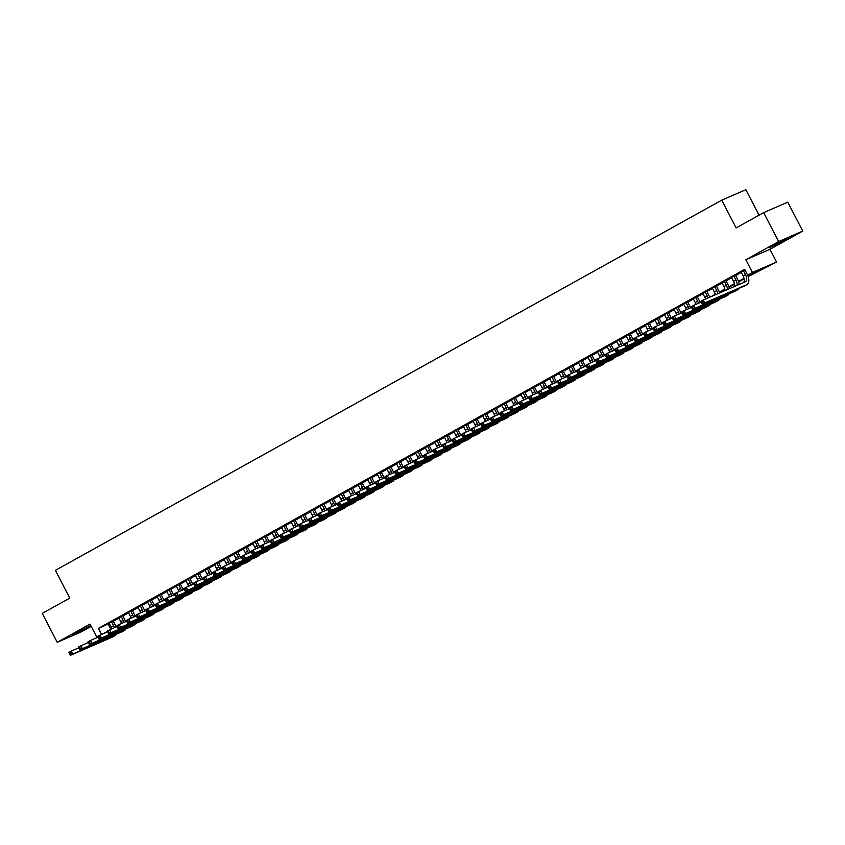 <?xml version="1.0" encoding="UTF-8"?>
<svg xmlns="http://www.w3.org/2000/svg" width="845" height="845" viewBox="0 0 845 845"><rect width="100%" height="100%" fill="white"/><g stroke="black" fill="none" stroke-linecap="round" stroke-linejoin="round"><path stroke-width="1.27" d="M90.742 625.48L72.712 634.848L90.764 625.522M783.336 241.015L787.276 238.543L782.385 240.635L769.214 247.902L783.336 241.015M759.053 215.179L745.85 189.692L721.736 200.159L55.39 570.354L69.776 598.112L42.25 613.396L57.238 642.316L81.342 631.859L91.207 626.377M721.736 200.159L736.132 227.918L763.658 212.623L787.762 202.166L802.75 231.076L778.646 241.543L745.85 259.753L752.451 272.481L776.555 262.013L748.216 276.579M745.85 259.753L769.964 249.296L802.75 231.076M769.964 249.296L776.555 262.013M763.658 212.623L778.646 241.543M113.145 620.969L109.206 623.156M122.715 615.646L118.775 617.843M132.295 610.333L128.345 612.519M141.865 605.009L137.925 607.206M151.435 599.696L147.495 601.883M161.015 594.373L157.075 596.559M170.584 589.06L166.645 591.246M180.165 583.737L176.214 585.923M189.734 578.413L185.794 580.61M199.314 573.1L195.364 575.287M208.884 567.777L204.944 569.974M218.454 562.464L214.514 564.65M228.034 557.14L224.094 559.337M237.603 551.827L233.664 554.014M247.184 546.504L243.233 548.69M256.753 541.191L252.813 543.377M266.333 535.867L262.383 538.054M275.903 530.544L271.963 532.741M285.473 525.231L281.533 527.417M295.053 519.907L291.103 522.104M304.622 514.594L300.683 516.781M314.203 509.271L310.252 511.457M323.772 503.958L319.832 506.144M333.342 498.634L329.402 500.821M342.922 493.311L338.982 495.508M352.492 487.998L348.552 490.184M362.072 482.675L358.122 484.872M371.642 477.362L367.702 479.548M381.222 472.038L377.271 474.235M390.791 466.725L386.852 468.912M400.361 461.402L396.421 463.588M409.941 456.089L406.001 458.275M419.511 450.765L415.571 452.952M429.091 445.442L425.141 447.639M438.661 440.129L434.721 442.315M448.23 434.805L444.29 437.002M457.81 429.492L453.871 431.679M467.38 424.169L463.44 426.355M476.96 418.856L473.01 421.042M486.53 413.532L482.59 415.719M496.11 408.209L492.16 410.406M505.68 402.896L501.74 405.082M515.249 397.572L511.309 399.769M524.829 392.26L520.89 394.446M534.399 386.936L530.459 389.133M543.979 381.623L540.029 383.81M553.549 376.3L549.609 378.486M563.119 370.987L559.179 373.173M572.699 365.663L568.759 367.85M582.268 360.34L578.329 362.537M591.849 355.027L587.898 357.213M601.418 349.703L597.478 351.9M610.998 344.39L607.048 346.577M620.568 339.067L616.628 341.253M630.138 333.754L626.198 335.94M639.718 328.43L635.778 330.617M649.287 323.107L645.348 325.304M658.868 317.794L654.917 319.98M668.437 312.47L664.497 314.667M678.007 307.157L674.067 309.344M687.587 301.834L683.647 304.031M697.157 296.521L693.217 298.707M706.737 291.198L702.786 293.384M716.306 285.885L712.367 288.071M725.887 280.561L721.936 282.748M735.456 275.238L731.516 277.435M748.057 276.104L757.437 270.896L747.656 275.143L744.656 269.354L98.411 628.384L109.364 623.483M113.314 621.297L118.944 618.16M122.884 615.973L128.514 612.847M132.464 610.65L138.094 607.523M142.034 605.337L147.664 602.21M151.604 600.013L157.244 596.887M161.184 594.7L166.814 591.574M170.753 589.377L176.383 586.25M180.334 584.064L185.963 580.927M189.903 578.74L195.533 575.614M199.473 573.417L205.113 570.29M209.053 568.104L214.683 564.978M218.623 562.781L224.252 559.654M228.203 557.468L233.833 554.341M237.772 552.144L243.402 549.018M247.353 546.831L252.982 543.694M256.922 541.508L262.552 538.381M266.492 536.195L272.132 533.058M276.072 530.871L281.702 527.745M285.642 525.548L291.271 522.421M295.222 520.235L300.852 517.108M304.791 514.911L310.421 511.785M314.361 509.598L320.001 506.472M323.941 504.275L329.571 501.148M333.511 498.962L339.141 495.825M343.091 493.638L348.721 490.512M352.661 488.315L358.291 485.188M362.241 483.002L367.871 479.875M371.811 477.678L377.44 474.552M381.38 472.366L387.021 469.239M390.96 467.042L396.59 463.916M400.53 461.729L406.16 458.592M410.11 456.406L415.74 453.279M419.68 451.093L425.31 447.956M429.249 445.769L434.89 442.643M438.83 440.446L444.459 437.319M448.399 435.133L454.029 432.006M457.979 429.809L463.609 426.683M467.549 424.496L473.179 421.37M477.129 419.173L482.759 416.046M486.699 413.86L492.329 410.723M496.268 408.536L501.909 405.41M505.849 403.213L511.478 400.086M515.418 397.9L521.048 394.773M524.998 392.576L530.628 389.45M534.568 387.263L540.198 384.137M544.138 381.94L549.778 378.813M553.718 376.627L559.348 373.49M563.288 371.304L568.917 368.177M572.868 365.991L578.498 362.854M582.437 360.667L588.067 357.541M592.018 355.344L597.647 352.217M601.587 350.031L607.217 346.904M611.157 344.707L616.797 341.581M620.737 339.394L626.367 336.268M630.307 334.071L635.936 330.944M639.887 328.758L645.517 325.621M649.456 323.434L655.086 320.308M659.037 318.111L664.666 314.984M668.606 312.798L674.236 309.671M678.176 307.474L683.806 304.348M687.756 302.161L693.386 299.035M697.326 296.838L702.955 293.711M706.906 291.525L712.536 288.388M716.476 286.201L722.105 283.075M726.045 280.889L731.685 277.751M735.625 275.565L741.255 272.439M744.889 269.798L741.086 272.111M98.337 636.074L96.626 636.824L90.024 624.096L57.238 642.316M96.626 636.824L107.4 631.564M98.411 628.384L101.411 634.162M701.149 302.204L701.741 303.355L702.702 302.827L702.1 301.676L701.149 302.204L700.822 301.369L703.22 300.038L704.719 302.933L746.705 284.712A9.781 5.313 60.9 0 0 746.959 284.585A9.781 5.313 60.9 0 0 747.677 275.132L752.451 272.481M744.107 278.85L738.636 281.892M734.537 284.173L729.066 287.216M724.957 289.497L719.486 292.528M711.268 296.542L715.271 294.313M719.327 292.064L724.852 289.001M728.908 286.751L734.421 283.677M738.477 281.427L744.001 278.364M108.192 624.138L110.853 629.271M741.012 271.963L743.072 275.945A6.517 3.538 -119.1 0 1 743.621 282.505M743.399 270.632L745.47 274.625A6.517 3.538 -119.1 0 1 745.374 281.734A6.517 3.538 -119.1 0 1 745.205 281.818L703.22 300.038L702.1 301.676M702.702 302.827L704.719 302.933L702.322 304.253L744.318 286.032A9.781 5.313 60.9 0 0 744.572 285.916A9.781 5.313 60.9 0 0 744.804 285.768M702.322 304.253L701.741 303.355M731.432 277.276L733.502 281.269A6.517 3.538 -119.1 0 1 734.601 286.413M733.83 275.945L735.9 279.938A6.517 3.538 -119.1 0 1 736.935 285.409M739.206 284.427A9.781 5.313 60.9 0 0 737.527 279.23L735.372 275.09M691.569 307.517L692.171 308.678L693.122 308.15L692.53 306.988L691.569 307.517L691.252 306.682L693.639 305.351L695.139 308.245L737.136 290.025A9.781 5.313 60.9 0 0 737.389 289.898A9.781 5.313 60.9 0 0 738.71 288.472M701.107 302.119L693.639 305.351L692.53 306.988M693.122 308.15L695.139 308.245L692.752 309.576L734.738 291.356A9.781 5.313 60.9 0 0 734.992 291.229A9.781 5.313 60.9 0 0 735.235 291.081M692.752 309.576L692.171 308.678M721.862 282.6L723.933 286.592A6.517 3.538 -119.1 0 1 725.084 290.543M724.249 281.269L726.32 285.261A6.517 3.538 -119.1 0 1 727.492 289.508M729.446 288.652A9.781 5.313 60.9 0 0 727.946 284.554L725.802 280.403M681.999 312.84L682.591 314.002L683.552 313.463L682.95 312.312L681.999 312.84L681.672 312.006L684.07 310.675L685.57 313.569L727.556 295.349A9.781 5.313 60.9 0 0 727.809 295.222A9.781 5.313 60.9 0 0 729.129 293.785M691.537 307.432L684.07 310.675L682.95 312.312M683.552 313.463L685.57 313.569L683.172 314.9L725.168 296.679A9.781 5.313 60.9 0 0 725.422 296.553A9.781 5.313 60.9 0 0 725.665 296.405M683.172 314.9L682.591 314.002M712.282 287.913L714.352 291.905A6.517 3.538 -119.1 0 1 715.377 294.757M714.68 286.582L716.75 290.574A6.517 3.538 -119.1 0 1 717.817 293.701M719.613 292.93A9.781 5.313 60.9 0 0 718.377 289.867L716.233 285.726M672.419 318.164L673.021 319.315L673.983 318.787L673.38 317.625L672.419 318.164L672.102 317.319L674.49 315.998L675.989 318.882L717.986 300.662A9.781 5.313 60.9 0 0 718.239 300.535A9.781 5.313 60.9 0 0 719.56 299.109M681.968 312.756L674.49 315.998L673.38 317.625M673.983 318.787L675.989 318.882L673.602 320.213L715.588 301.992A9.781 5.313 60.9 0 0 715.842 301.866A9.781 5.313 60.9 0 0 716.085 301.718M673.602 320.213L673.021 319.315M702.713 293.236L704.783 297.229A6.517 3.538 -119.1 0 1 705.533 299.035M705.11 291.905L707.17 295.898A6.517 3.538 -119.1 0 1 708.004 297.958M709.705 297.229A9.781 5.313 60.9 0 0 708.807 295.19L706.652 291.039M662.85 323.477L663.452 324.638L664.402 324.1L663.8 322.948L662.85 323.477L662.522 322.642L664.92 321.311L666.42 324.205L708.416 305.985A9.781 5.313 60.9 0 0 708.67 305.858A9.781 5.313 60.9 0 0 709.98 304.432M672.388 318.069L664.92 321.311L663.8 322.948M664.402 324.1L666.42 324.205L664.022 325.536L706.019 307.316A9.781 5.313 60.9 0 0 706.272 307.189A9.781 5.313 60.9 0 0 706.515 307.041M664.022 325.536L663.452 324.638M693.143 298.549L695.203 302.542A6.517 3.538 -119.1 0 1 695.953 304.348M695.53 297.229L697.6 301.211A6.517 3.538 -119.1 0 1 698.424 303.281M700.125 302.542A9.781 5.313 60.9 0 0 699.227 300.503L697.083 296.363M653.269 328.8L653.872 329.951L654.833 329.423L654.231 328.261L653.269 328.8L652.953 327.966L655.35 326.635L656.85 329.518L698.836 311.298A9.781 5.313 60.9 0 0 699.09 311.182A9.781 5.313 60.9 0 0 700.41 309.745M662.818 323.392L655.35 326.635L654.231 328.261M654.833 329.423L656.85 329.518L654.452 330.849L696.449 312.629A9.781 5.313 60.9 0 0 696.702 312.502A9.781 5.313 60.9 0 0 696.935 312.354M654.452 330.849L653.872 329.951M683.563 303.873L685.633 307.865A6.517 3.538 -119.1 0 1 686.383 309.671M685.96 302.542L688.031 306.534A6.517 3.538 -119.1 0 1 688.855 308.594M690.555 307.865A9.781 5.313 60.9 0 0 689.657 305.827L687.503 301.686M643.7 334.113L644.302 335.275L645.253 334.736L644.661 333.585L643.7 334.113L643.383 333.279L645.77 331.948L647.27 334.842L689.266 316.621A9.781 5.313 60.9 0 0 689.52 316.495A9.781 5.313 60.9 0 0 690.84 315.069M653.238 328.705L645.77 331.948L644.661 333.585M645.253 334.736L647.27 334.842L644.883 336.173L686.869 317.952A9.781 5.313 60.9 0 0 687.122 317.826A9.781 5.313 60.9 0 0 687.365 317.678M644.883 336.173L644.302 335.275M673.993 309.196L676.053 313.178A6.517 3.538 -119.1 0 1 676.813 314.984M676.38 307.865L678.451 311.847A6.517 3.538 -119.1 0 1 679.285 313.917M680.975 313.178A9.781 5.313 60.9 0 0 680.077 311.15L677.933 306.999M634.13 339.436L634.722 340.588L635.683 340.06L635.081 338.898L634.13 339.436L633.803 338.602L636.201 337.271L637.7 340.165L679.686 321.945A9.781 5.313 60.9 0 0 679.94 321.818A9.781 5.313 60.9 0 0 681.26 320.382M643.668 334.029L636.201 337.271L635.081 338.898M635.683 340.06L637.7 340.165L635.303 341.486L677.299 323.265A9.781 5.313 60.9 0 0 677.553 323.149A9.781 5.313 60.9 0 0 677.785 322.991M635.303 341.486L634.722 340.588M664.413 314.509L666.483 318.502A6.517 3.538 -119.1 0 1 667.233 320.308M666.811 313.178L668.881 317.171A6.517 3.538 -119.1 0 1 669.705 319.23M671.405 318.502A9.781 5.313 60.9 0 0 670.507 316.463L668.363 312.323M624.55 344.749L625.152 345.911L626.113 345.383L625.511 344.221L624.55 344.749L624.233 343.915L626.62 342.584L628.12 345.478L670.117 327.258A9.781 5.313 60.9 0 0 670.37 327.131A9.781 5.313 60.9 0 0 671.69 325.705M634.088 339.352L626.62 342.584L625.511 344.221M626.113 345.383L628.12 345.478L625.733 346.809L667.719 328.589A9.781 5.313 60.9 0 0 667.972 328.462A9.781 5.313 60.9 0 0 668.215 328.314M625.733 346.809L625.152 345.911M654.843 319.832L656.914 323.815A6.517 3.538 -119.1 0 1 657.663 325.631M657.23 318.502L659.301 322.494A6.517 3.538 -119.1 0 1 660.135 324.554M661.825 323.815A9.781 5.313 60.9 0 0 660.927 321.787L658.783 317.635M614.98 350.073L615.582 351.224L616.533 350.696L615.931 349.545L614.98 350.073L614.653 349.238L617.051 347.908L618.551 350.802L660.547 332.581A9.781 5.313 60.9 0 0 660.801 332.455A9.781 5.313 60.9 0 0 662.11 331.018M624.518 344.665L617.051 347.908L615.931 349.545M616.533 350.696L618.551 350.802L616.153 352.133L658.149 333.912A9.781 5.313 60.9 0 0 658.403 333.786A9.781 5.313 60.9 0 0 658.646 333.638M616.153 352.133L615.582 351.224M645.263 325.145L647.333 329.138A6.517 3.538 -119.1 0 1 648.083 330.944M647.661 323.815L649.731 327.807A6.517 3.538 -119.1 0 1 650.555 329.877M652.255 329.138A9.781 5.313 60.9 0 0 651.358 327.099L649.213 322.959M605.4 355.396L606.002 356.548L606.963 356.02L606.361 354.858L605.4 355.396L605.083 354.551L607.481 353.221L608.97 356.115L650.967 337.894A9.781 5.313 60.9 0 0 651.22 337.768A9.781 5.313 60.9 0 0 652.541 336.342M614.949 349.988L607.481 353.221L606.361 354.858M606.963 356.02L608.97 356.115L606.583 357.446L648.58 339.225A9.781 5.313 60.9 0 0 648.833 339.099A9.781 5.313 60.9 0 0 649.066 338.951M606.583 357.446L606.002 356.548M635.693 330.469L637.764 334.462A6.517 3.538 -119.1 0 1 638.514 336.268M638.091 329.138L640.151 333.131A6.517 3.538 -119.1 0 1 640.985 335.19M642.686 334.451A9.781 5.313 60.9 0 0 641.788 332.423L639.633 328.272M595.831 360.709L596.433 361.871L597.383 361.333L596.792 360.181L595.831 360.709L595.514 359.875L597.901 358.544L599.401 361.438L641.397 343.218A9.781 5.313 60.9 0 0 641.651 343.091A9.781 5.313 60.9 0 0 642.961 341.665M605.369 355.301L597.901 358.544L596.792 360.181M597.383 361.333L599.401 361.438L597.003 362.769L639 344.549A9.781 5.313 60.9 0 0 639.253 344.422A9.781 5.313 60.9 0 0 639.496 344.274M597.003 362.769L596.433 361.871M626.124 335.782L628.184 339.774A6.517 3.538 -119.1 0 1 628.944 341.581M628.511 334.451L630.581 338.444A6.517 3.538 -119.1 0 1 631.416 340.514M633.106 339.774A9.781 5.313 60.9 0 0 632.208 337.736L630.064 333.595M586.25 366.033L586.852 367.184L587.814 366.656L587.212 365.494L586.25 366.033L585.934 365.188L588.331 363.868L589.831 366.751L631.817 348.531A9.781 5.313 60.9 0 0 632.071 348.415A9.781 5.313 60.9 0 0 633.391 346.978M595.799 360.625L588.331 363.868L587.212 365.494M587.814 366.656L589.831 366.751L587.433 368.082L629.43 349.862A9.781 5.313 60.9 0 0 629.683 349.735A9.781 5.313 60.9 0 0 629.916 349.587M587.433 368.082L586.852 367.184M616.544 341.105L618.614 345.098A6.517 3.538 -119.1 0 1 619.364 346.904M618.941 339.774L621.012 343.767A6.517 3.538 -119.1 0 1 621.836 345.827M623.536 345.098A9.781 5.313 60.9 0 0 622.638 343.059L620.484 338.919M576.681 371.346L577.283 372.508L578.234 371.969L577.642 370.818L576.681 371.346L576.364 370.511L578.751 369.18L580.251 372.075L622.247 353.854A9.781 5.313 60.9 0 0 622.501 353.728A9.781 5.313 60.9 0 0 623.821 352.302M586.219 365.938L578.751 369.18L577.642 370.818M578.234 371.969L580.251 372.075L577.864 373.405L619.85 355.185A9.781 5.313 60.9 0 0 620.103 355.058A9.781 5.313 60.9 0 0 620.346 354.911M577.864 373.405L577.283 372.508M606.974 346.418L609.044 350.411A6.517 3.538 -119.1 0 1 609.794 352.217M609.361 345.098L611.431 349.08A6.517 3.538 -119.1 0 1 612.266 351.15M613.956 350.411A9.781 5.313 60.9 0 0 613.058 348.372L610.914 344.232M567.111 376.669L567.703 377.821L568.664 377.292L568.062 376.131L567.111 376.669L566.784 375.835L569.181 374.504L570.681 377.388L612.667 359.167A9.781 5.313 60.9 0 0 612.921 359.051A9.781 5.313 60.9 0 0 614.241 357.615M576.649 371.261L569.181 374.504L568.062 376.131M568.664 377.292L570.681 377.388L568.284 378.718L610.28 360.498A9.781 5.313 60.9 0 0 610.534 360.382A9.781 5.313 60.9 0 0 610.777 360.224M568.284 378.718L567.703 377.821M597.394 351.742L599.464 355.734A6.517 3.538 -119.1 0 1 600.214 357.541M599.792 350.411L601.862 354.404A6.517 3.538 -119.1 0 1 602.686 356.463M604.386 355.734A9.781 5.313 60.9 0 0 603.488 353.696L601.344 349.555M557.531 381.982L558.133 383.144L559.094 382.605L558.492 381.454L557.531 381.982L557.214 381.148L559.601 379.817L561.101 382.711L603.098 364.491A9.781 5.313 60.9 0 0 603.351 364.364A9.781 5.313 60.9 0 0 604.671 362.938M567.069 376.585L559.601 379.817L558.492 381.454M559.094 382.605L561.101 382.711L558.714 384.042L600.7 365.822A9.781 5.313 60.9 0 0 600.953 365.695A9.781 5.313 60.9 0 0 601.196 365.547M558.714 384.042L558.133 383.144M587.824 357.065L589.894 361.047A6.517 3.538 -119.1 0 1 590.644 362.864M590.222 355.734L592.282 359.727A6.517 3.538 -119.1 0 1 593.116 361.787M594.806 361.047A9.781 5.313 60.9 0 0 593.919 359.019L591.764 354.868M547.961 387.306L548.563 388.457L549.514 387.929L548.912 386.778L547.961 387.306L547.634 386.471L550.032 385.14L551.531 388.035L593.528 369.814A9.781 5.313 60.9 0 0 593.781 369.687A9.781 5.313 60.9 0 0 595.091 368.251M557.499 381.898L550.032 385.14L548.912 386.778M549.514 387.929L551.531 388.035L549.134 389.355L591.13 371.135A9.781 5.313 60.9 0 0 591.384 371.018A9.781 5.313 60.9 0 0 591.627 370.87M549.134 389.355L548.563 388.457M578.244 362.378L580.314 366.371A6.517 3.538 -119.1 0 1 581.064 368.177M580.642 361.047L582.712 365.04A6.517 3.538 -119.1 0 1 583.536 367.11M585.236 366.371A9.781 5.313 60.9 0 0 584.339 364.332L582.194 360.192M538.381 392.619L538.983 393.781L539.944 393.252L539.342 392.091L538.381 392.619L538.064 391.784L540.462 390.453L541.962 393.347L583.948 375.127A9.781 5.313 60.9 0 0 584.201 375A9.781 5.313 60.9 0 0 585.522 373.575M547.93 387.221L540.462 390.453L539.342 392.091M539.944 393.252L541.962 393.347L539.564 394.678L581.561 376.458A9.781 5.313 60.9 0 0 581.814 376.331A9.781 5.313 60.9 0 0 582.047 376.183M539.564 394.678L538.983 393.781M568.674 367.702L570.745 371.694A6.517 3.538 -119.1 0 1 571.495 373.501M571.072 366.371L573.142 370.363A6.517 3.538 -119.1 0 1 573.966 372.423M575.667 371.684A9.781 5.313 60.9 0 0 574.769 369.656L572.614 365.505M528.812 397.942L529.414 399.104L530.364 398.565L529.773 397.414L528.812 397.942L528.495 397.108L530.882 395.777L532.382 398.671L574.378 380.451A9.781 5.313 60.9 0 0 574.632 380.324A9.781 5.313 60.9 0 0 575.941 378.887M538.349 392.534L530.882 395.777L529.773 397.414M530.364 398.565L532.382 398.671L529.995 400.002L571.98 381.782A9.781 5.313 60.9 0 0 572.234 381.655A9.781 5.313 60.9 0 0 572.477 381.507M529.995 400.002L529.414 399.104M559.105 373.015L561.164 377.007A6.517 3.538 -119.1 0 1 561.925 378.813M561.492 371.684L563.562 375.676A6.517 3.538 -119.1 0 1 564.397 377.747M566.087 377.007A9.781 5.313 60.9 0 0 565.189 374.969L563.045 370.828M519.242 403.266L519.833 404.417L520.795 403.889L520.193 402.727L519.242 403.266L518.914 402.421L521.312 401.1L522.812 403.984L564.798 385.764A9.781 5.313 60.9 0 0 565.052 385.637A9.781 5.313 60.9 0 0 566.372 384.211M528.78 397.858L521.312 401.1L520.193 402.727M520.795 403.889L522.812 403.984L520.414 405.315L562.411 387.094A9.781 5.313 60.9 0 0 562.664 386.968A9.781 5.313 60.9 0 0 562.897 386.82M520.414 405.315L519.833 404.417M549.525 378.338L551.595 382.331A6.517 3.538 -119.1 0 1 552.345 384.137M551.922 377.007L553.993 381A6.517 3.538 -119.1 0 1 554.816 383.06M556.517 382.331A9.781 5.313 60.9 0 0 555.619 380.292L553.475 376.141M509.662 408.579L510.264 409.74L511.225 409.202L510.623 408.05L509.662 408.579L509.345 407.744L511.732 406.413L513.232 409.307L555.228 391.087A9.781 5.313 60.9 0 0 555.482 390.96A9.781 5.313 60.9 0 0 556.802 389.534M519.2 403.171L511.732 406.413L510.623 408.05M511.225 409.202L513.232 409.307L510.845 410.638L552.831 392.418A9.781 5.313 60.9 0 0 553.084 392.291A9.781 5.313 60.9 0 0 553.327 392.143M510.845 410.638L510.264 409.74M539.955 383.651L542.025 387.644A6.517 3.538 -119.1 0 1 542.775 389.45M542.342 382.331L544.412 386.313A6.517 3.538 -119.1 0 1 545.247 388.383M546.937 387.644A9.781 5.313 60.9 0 0 546.039 385.605L543.895 381.465M500.092 413.902L500.684 415.053L501.645 414.525L501.043 413.363L500.092 413.902L499.765 413.068L502.162 411.737L503.662 414.62L545.659 396.4A9.781 5.313 60.9 0 0 545.912 396.284A9.781 5.313 60.9 0 0 547.222 394.847M509.63 408.494L502.162 411.737L501.043 413.363M501.645 414.525L503.662 414.62L501.265 415.951L543.261 397.731A9.781 5.313 60.9 0 0 543.515 397.604A9.781 5.313 60.9 0 0 543.757 397.456M501.265 415.951L500.684 415.053M530.375 388.975L532.445 392.967A6.517 3.538 -119.1 0 1 533.195 394.773M532.772 387.644L534.843 391.636A6.517 3.538 -119.1 0 1 535.667 393.696M537.367 392.967A9.781 5.313 60.9 0 0 536.469 390.929L534.325 386.788M490.512 419.215L491.114 420.377L492.075 419.838L491.473 418.687L490.512 419.215L490.195 418.381L492.593 417.05L494.082 419.944L536.079 401.724A9.781 5.313 60.9 0 0 536.332 401.597A9.781 5.313 60.9 0 0 537.652 400.171M500.06 413.807L492.593 417.05L491.473 418.687M492.075 419.838L494.082 419.944L491.695 421.275L533.691 403.054A9.781 5.313 60.9 0 0 533.934 402.928A9.781 5.313 60.9 0 0 534.177 402.78M491.695 421.275L491.114 420.377M520.805 394.298L522.875 398.28A6.517 3.538 -119.1 0 1 523.625 400.086M523.203 392.967L525.263 396.949A6.517 3.538 -119.1 0 1 526.097 399.02M527.798 398.28A9.781 5.313 60.9 0 0 526.9 396.252L524.745 392.101M480.942 424.539L481.544 425.69L482.495 425.162L481.903 424L480.942 424.539L480.625 423.704L483.013 422.373L484.512 425.267L526.509 407.047A9.781 5.313 60.9 0 0 526.762 406.92A9.781 5.313 60.9 0 0 528.072 405.484M490.48 419.131L483.013 422.373L481.903 424M482.495 425.162L484.512 425.267L482.115 426.588L524.111 408.367A9.781 5.313 60.9 0 0 524.365 408.251A9.781 5.313 60.9 0 0 524.608 408.093M482.115 426.588L481.544 425.69M511.236 399.611L513.295 403.604A6.517 3.538 -119.1 0 1 514.056 405.41M513.623 398.28L515.693 402.273A6.517 3.538 -119.1 0 1 516.527 404.332M518.217 403.604A9.781 5.313 60.9 0 0 517.32 401.565L515.175 397.425M471.362 429.851L471.964 431.013L472.925 430.485L472.323 429.323L471.362 429.851L471.045 429.017L473.443 427.686L474.943 430.58L516.929 412.36A9.781 5.313 60.9 0 0 517.182 412.233A9.781 5.313 60.9 0 0 518.503 410.807M480.911 424.454L473.443 427.686L472.323 429.323M472.925 430.485L474.943 430.58L472.545 431.911L514.542 413.691A9.781 5.313 60.9 0 0 514.795 413.564A9.781 5.313 60.9 0 0 515.028 413.416M472.545 431.911L471.964 431.013M501.655 404.935L503.726 408.917A6.517 3.538 -119.1 0 1 504.476 410.733M504.053 403.604L506.123 407.596A6.517 3.538 -119.1 0 1 506.947 409.656M508.648 408.917A9.781 5.313 60.9 0 0 507.75 406.889L505.595 402.738M461.792 435.175L462.395 436.326L463.345 435.798L462.754 434.647L461.792 435.175L461.476 434.341L463.863 433.01L465.363 435.904L507.359 417.683A9.781 5.313 60.9 0 0 507.613 417.557A9.781 5.313 60.9 0 0 508.933 416.12M471.33 429.767L463.863 433.01L462.754 434.647M463.345 435.798L465.363 435.904L462.975 437.235L504.961 419.014A9.781 5.313 60.9 0 0 505.215 418.888A9.781 5.313 60.9 0 0 505.458 418.74M462.975 437.235L462.395 436.326M492.086 410.247L494.156 414.24A6.517 3.538 -119.1 0 1 494.906 416.046M494.473 408.917L496.543 412.909A6.517 3.538 -119.1 0 1 497.378 414.979M499.068 414.24A9.781 5.313 60.9 0 0 498.17 412.202L496.026 408.061M452.223 440.498L452.814 441.65L453.776 441.122L453.173 439.96L452.223 440.498L451.895 439.653L454.293 438.323L455.793 441.217L497.779 422.996A9.781 5.313 60.9 0 0 498.032 422.87A9.781 5.313 60.9 0 0 499.353 421.444M461.761 435.09L454.293 438.323L453.173 439.96M453.776 441.122L455.793 441.217L453.395 442.548L495.392 424.327A9.781 5.313 60.9 0 0 495.645 424.201A9.781 5.313 60.9 0 0 495.888 424.053M453.395 442.548L452.814 441.65M482.506 415.571L484.576 419.564A6.517 3.538 -119.1 0 1 485.326 421.37M484.903 414.24L486.974 418.233A6.517 3.538 -119.1 0 1 487.797 420.292M489.498 419.553A9.781 5.313 60.9 0 0 488.6 417.525L486.456 413.374M442.643 445.811L443.245 446.973L444.206 446.435L443.604 445.283L442.643 445.811L442.326 444.977L444.713 443.646L446.213 446.54L488.209 428.32A9.781 5.313 60.9 0 0 488.463 428.193A9.781 5.313 60.9 0 0 489.783 426.767M452.181 440.403L444.713 443.646L443.604 445.283M444.206 446.435L446.213 446.54L443.826 447.871L485.812 429.651A9.781 5.313 60.9 0 0 486.065 429.524A9.781 5.313 60.9 0 0 486.308 429.376M443.826 447.871L443.245 446.973M472.936 420.884L475.006 424.877A6.517 3.538 -119.1 0 1 475.756 426.683M475.323 419.553L477.393 423.546A6.517 3.538 -119.1 0 1 478.228 425.616M479.918 424.877A9.781 5.313 60.9 0 0 479.03 422.838L476.876 418.697M433.073 451.135L433.675 452.286L434.626 451.758L434.024 450.596L433.073 451.135L432.746 450.29L435.143 448.97L436.643 451.853L478.64 433.633A9.781 5.313 60.9 0 0 478.893 433.517A9.781 5.313 60.9 0 0 480.203 432.08M442.611 445.727L435.143 448.97L434.024 450.596M434.626 451.758L436.643 451.853L434.245 453.184L476.242 434.964A9.781 5.313 60.9 0 0 476.495 434.837A9.781 5.313 60.9 0 0 476.738 434.689M434.245 453.184L433.675 452.286M463.356 426.207L465.426 430.2A6.517 3.538 -119.1 0 1 466.176 432.006M465.753 424.877L467.824 428.869A6.517 3.538 -119.1 0 1 468.648 430.929M470.348 430.2A9.781 5.313 60.9 0 0 469.45 428.161L467.306 424.021M423.493 456.448L424.095 457.61L425.056 457.071L424.454 455.92L423.493 456.448L423.176 455.613L425.574 454.283L427.074 457.177L469.059 438.956A9.781 5.313 60.9 0 0 469.313 438.83A9.781 5.313 60.9 0 0 470.633 437.404M433.041 451.04L425.574 454.283L424.454 455.92M425.056 457.071L427.074 457.177L424.676 458.508L466.672 440.287A9.781 5.313 60.9 0 0 466.926 440.161A9.781 5.313 60.9 0 0 467.158 440.013M424.676 458.508L424.095 457.61M453.786 431.52L455.856 435.513A6.517 3.538 -119.1 0 1 456.606 437.319M456.184 430.2L458.243 434.182A6.517 3.538 -119.1 0 1 459.078 436.252M460.778 435.513A9.781 5.313 60.9 0 0 459.881 433.474L457.726 429.334M413.923 461.771L414.525 462.923L415.476 462.395L414.884 461.233L413.923 461.771L413.606 460.937L415.993 459.606L417.493 462.49L459.49 444.269A9.781 5.313 60.9 0 0 459.743 444.153A9.781 5.313 60.9 0 0 461.053 442.717M423.461 456.363L415.993 459.606L414.884 461.233M415.476 462.395L417.493 462.49L415.106 463.82L457.092 445.6A9.781 5.313 60.9 0 0 457.346 445.484A9.781 5.313 60.9 0 0 457.589 445.326M415.106 463.82L414.525 462.923M444.216 436.844L446.276 440.837A6.517 3.538 -119.1 0 1 447.037 442.643M446.604 435.513L448.674 439.506A6.517 3.538 -119.1 0 1 449.508 441.565M451.198 440.837A9.781 5.313 60.9 0 0 450.3 438.798L448.156 434.657M404.354 467.084L404.945 468.246L405.906 467.707L405.304 466.556L404.354 467.084L404.026 466.25L406.424 464.919L407.924 467.813L449.91 449.593A9.781 5.313 60.9 0 0 450.163 449.466A9.781 5.313 60.9 0 0 451.483 448.04M413.892 461.687L406.424 464.919L405.304 466.556M405.906 467.707L407.924 467.813L405.526 469.144L447.523 450.924A9.781 5.313 60.9 0 0 447.776 450.797A9.781 5.313 60.9 0 0 448.008 450.649M405.526 469.144L404.945 468.246M434.636 442.167L436.707 446.149A6.517 3.538 -119.1 0 1 437.457 447.966M437.034 440.837L439.104 444.829A6.517 3.538 -119.1 0 1 439.928 446.889M441.629 446.149A9.781 5.313 60.9 0 0 440.731 444.121L438.576 439.97M394.773 472.408L395.375 473.559L396.337 473.031L395.735 471.88L394.773 472.408L394.457 471.573L396.844 470.242L398.344 473.137L440.34 454.916A9.781 5.313 60.9 0 0 440.594 454.79A9.781 5.313 60.9 0 0 441.914 453.353M404.311 467L396.844 470.242L395.735 471.88M396.337 473.031L398.344 473.137L395.956 474.457L437.942 456.237A9.781 5.313 60.9 0 0 438.196 456.12A9.781 5.313 60.9 0 0 438.439 455.973M395.956 474.457L395.375 473.559M425.067 447.48L427.137 451.473A6.517 3.538 -119.1 0 1 427.887 453.279M427.454 446.149L429.524 450.142A6.517 3.538 -119.1 0 1 430.358 452.212M432.048 451.473A9.781 5.313 60.9 0 0 431.151 449.434L429.007 445.294M385.204 477.721L385.795 478.883L386.757 478.354L386.154 477.193L385.204 477.721L384.876 476.886L387.274 475.555L388.774 478.45L430.77 460.229A9.781 5.313 60.9 0 0 431.013 460.102A9.781 5.313 60.9 0 0 432.334 458.677M394.742 472.323L387.274 475.555L386.154 477.193M386.757 478.354L388.774 478.45L386.376 479.78L428.373 461.56A9.781 5.313 60.9 0 0 428.626 461.433A9.781 5.313 60.9 0 0 428.869 461.286M386.376 479.78L385.795 478.883M415.486 452.804L417.557 456.796A6.517 3.538 -119.1 0 1 418.307 458.603M417.884 451.473L419.954 455.466A6.517 3.538 -119.1 0 1 420.778 457.525M422.479 456.786A9.781 5.313 60.9 0 0 421.581 454.758L419.437 450.607M375.624 483.044L376.226 484.206L377.187 483.667L376.585 482.516L375.624 483.044L375.307 482.21L377.704 480.879L379.194 483.773L421.19 465.553A9.781 5.313 60.9 0 0 421.444 465.426A9.781 5.313 60.9 0 0 422.764 463.989M385.172 477.636L377.704 480.879L376.585 482.516M377.187 483.667L379.194 483.773L376.807 485.104L418.793 466.884A9.781 5.313 60.9 0 0 419.046 466.757A9.781 5.313 60.9 0 0 419.289 466.609M376.807 485.104L376.226 484.206M405.917 458.117L407.987 462.109A6.517 3.538 -119.1 0 1 408.737 463.916M408.315 456.786L410.374 460.778A6.517 3.538 -119.1 0 1 411.209 462.849M412.909 462.109A9.781 5.313 60.9 0 0 412.011 460.071L409.857 455.93M366.054 488.368L366.656 489.519L367.607 488.991L367.015 487.829L366.054 488.368L365.737 487.523L368.124 486.202L369.624 489.086L411.621 470.866A9.781 5.313 60.9 0 0 411.874 470.739A9.781 5.313 60.9 0 0 413.184 469.313M375.592 482.96L368.124 486.202L367.015 487.829M367.607 488.991L369.624 489.086L367.226 490.417L409.223 472.197A9.781 5.313 60.9 0 0 409.476 472.07A9.781 5.313 60.9 0 0 409.719 471.922M367.226 490.417L366.656 489.519M396.347 463.44L398.407 467.433A6.517 3.538 -119.1 0 1 399.167 469.239M398.734 462.109L400.805 466.102A6.517 3.538 -119.1 0 1 401.628 468.162M403.329 467.433A9.781 5.313 60.9 0 0 402.431 465.394L400.287 461.243M356.474 493.681L357.076 494.843L358.037 494.304L357.435 493.153L356.474 493.681L356.157 492.846L358.555 491.515L360.054 494.409L402.04 476.189A9.781 5.313 60.9 0 0 402.294 476.062A9.781 5.313 60.9 0 0 403.614 474.636M366.022 488.273L358.555 491.515L357.435 493.153M358.037 494.304L360.054 494.409L357.657 495.74L399.653 477.52A9.781 5.313 60.9 0 0 399.907 477.393A9.781 5.313 60.9 0 0 400.139 477.245M357.657 495.74L357.076 494.843M386.767 468.753L388.837 472.746A6.517 3.538 -119.1 0 1 389.587 474.552M389.165 467.433L391.235 471.415A6.517 3.538 -119.1 0 1 392.059 473.485M393.759 472.746A9.781 5.313 60.9 0 0 392.862 470.707L390.707 466.567M346.904 499.004L347.506 500.155L348.457 499.627L347.865 498.465L346.904 499.004L346.587 498.17L348.974 496.839L350.474 499.722L392.471 481.502A9.781 5.313 60.9 0 0 392.724 481.386A9.781 5.313 60.9 0 0 394.045 479.949M356.442 493.596L348.974 496.839L347.865 498.465M348.457 499.627L350.474 499.722L348.087 501.053L390.073 482.833A9.781 5.313 60.9 0 0 390.327 482.706A9.781 5.313 60.9 0 0 390.57 482.558M348.087 501.053L347.506 500.155M377.197 474.077L379.268 478.069A6.517 3.538 -119.1 0 1 380.018 479.875M379.585 472.746L381.655 476.738A6.517 3.538 -119.1 0 1 382.489 478.798M384.179 478.069A9.781 5.313 60.9 0 0 383.281 476.031L381.137 471.89M337.335 504.317L337.926 505.479L338.887 504.94L338.285 503.789L337.335 504.317L337.007 503.483L339.405 502.152L340.905 505.046L382.891 486.826A9.781 5.313 60.9 0 0 383.144 486.699A9.781 5.313 60.9 0 0 384.464 485.273M346.872 498.909L339.405 502.152L338.285 503.789M338.887 504.94L340.905 505.046L338.507 506.377L380.503 488.156A9.781 5.313 60.9 0 0 380.757 488.03A9.781 5.313 60.9 0 0 381 487.882M338.507 506.377L337.926 505.479M367.617 479.4L369.687 483.382A6.517 3.538 -119.1 0 1 370.437 485.188M370.015 478.069L372.085 482.051A6.517 3.538 -119.1 0 1 372.909 484.122M374.61 483.382A9.781 5.313 60.9 0 0 373.712 481.354L371.568 477.203M327.754 509.641L328.356 510.792L329.318 510.264L328.716 509.102L327.754 509.641L327.438 508.806L329.825 507.475L331.325 510.369L373.321 492.149A9.781 5.313 60.9 0 0 373.575 492.022A9.781 5.313 60.9 0 0 374.895 490.586M337.292 504.233L329.825 507.475L328.716 509.102M329.318 510.264L331.325 510.369L328.937 511.69L370.923 493.469A9.781 5.313 60.9 0 0 371.177 493.353A9.781 5.313 60.9 0 0 371.42 493.195M328.937 511.69L328.356 510.792M358.048 484.713L360.118 488.706A6.517 3.538 -119.1 0 1 360.868 490.512M360.435 483.382L362.505 487.375A6.517 3.538 -119.1 0 1 363.339 489.435M365.029 488.706A9.781 5.313 60.9 0 0 364.142 486.667L361.987 482.527M318.185 514.954L318.787 516.115L319.737 515.587L319.135 514.425L318.185 514.954L317.857 514.119L320.255 512.788L321.755 515.682L363.751 497.462A9.781 5.313 60.9 0 0 364.005 497.335A9.781 5.313 60.9 0 0 365.315 495.909M327.723 509.556L320.255 512.788L319.135 514.425M319.737 515.587L321.755 515.682L319.357 517.013L361.354 498.793A9.781 5.313 60.9 0 0 361.607 498.666A9.781 5.313 60.9 0 0 361.85 498.518M319.357 517.013L318.787 516.115M348.467 490.037L350.538 494.019A6.517 3.538 -119.1 0 1 351.288 495.835M350.865 488.706L352.935 492.698A6.517 3.538 -119.1 0 1 353.759 494.758M355.46 494.019A9.781 5.313 60.9 0 0 354.562 491.991L352.418 487.84M308.605 520.277L309.207 521.428L310.168 520.9L309.566 519.749L308.605 520.277L308.288 519.443L310.685 518.112L312.185 521.006L354.171 502.786A9.781 5.313 60.9 0 0 354.425 502.659A9.781 5.313 60.9 0 0 355.745 501.222M318.153 514.869L310.685 518.112L309.566 519.749M310.168 520.9L312.185 521.006L309.788 522.337L351.784 504.116A9.781 5.313 60.9 0 0 352.038 503.99A9.781 5.313 60.9 0 0 352.27 503.842M309.788 522.337L309.207 521.428M338.898 495.35L340.968 499.342A6.517 3.538 -119.1 0 1 341.718 501.148M341.296 494.019L343.355 498.011A6.517 3.538 -119.1 0 1 344.19 500.082M345.89 499.342A9.781 5.313 60.9 0 0 344.992 497.304L342.838 493.163M299.035 525.601L299.637 526.752L300.588 526.224L299.996 525.062L299.035 525.601L298.718 524.756L301.105 523.425L302.605 526.319L344.602 508.099A9.781 5.313 60.9 0 0 344.855 507.972A9.781 5.313 60.9 0 0 346.165 506.546M308.573 520.193L301.105 523.425L299.996 525.062M300.588 526.224L302.605 526.319L300.207 527.65L342.204 509.429A9.781 5.313 60.9 0 0 342.457 509.303A9.781 5.313 60.9 0 0 342.7 509.155M300.207 527.65L299.637 526.752M329.328 500.673L331.388 504.666A6.517 3.538 -119.1 0 1 332.148 506.472M331.715 499.342L333.786 503.335A6.517 3.538 -119.1 0 1 334.62 505.394M336.31 504.655A9.781 5.313 60.9 0 0 335.412 502.627L333.268 498.476M289.465 530.913L290.057 532.075L291.018 531.537L290.416 530.385L289.465 530.913L289.138 530.079L291.536 528.748L293.035 531.642L335.021 513.422A9.781 5.313 60.9 0 0 335.275 513.295A9.781 5.313 60.9 0 0 336.595 511.869M299.003 525.505L291.536 528.748L290.416 530.385M291.018 531.537L293.035 531.642L290.638 532.973L332.634 514.753A9.781 5.313 60.9 0 0 332.888 514.626A9.781 5.313 60.9 0 0 333.12 514.478M290.638 532.973L290.057 532.075M319.748 505.986L321.818 509.979A6.517 3.538 -119.1 0 1 322.568 511.785M322.146 504.655L324.216 508.648A6.517 3.538 -119.1 0 1 325.04 510.718M326.74 509.979A9.781 5.313 60.9 0 0 325.843 507.94L323.688 503.8M279.885 536.237L280.487 537.388L281.448 536.86L280.846 535.698L279.885 536.237L279.568 535.392L281.955 534.072L283.455 536.955L325.452 518.735A9.781 5.313 60.9 0 0 325.705 518.619A9.781 5.313 60.9 0 0 327.026 517.182M289.423 530.829L281.955 534.072L280.846 535.698M281.448 536.86L283.455 536.955L281.068 538.286L323.054 520.066A9.781 5.313 60.9 0 0 323.308 519.939A9.781 5.313 60.9 0 0 323.55 519.791M281.068 538.286L280.487 537.388M310.178 511.309L312.249 515.302A6.517 3.538 -119.1 0 1 312.999 517.108M312.565 509.979L314.636 513.971A6.517 3.538 -119.1 0 1 315.47 516.031M317.16 515.302A9.781 5.313 60.9 0 0 316.262 513.264L314.118 509.123M270.315 541.55L270.907 542.712L271.868 542.173L271.266 541.022L270.315 541.55L269.988 540.716L272.386 539.385L273.886 542.279L315.872 524.058A9.781 5.313 60.9 0 0 316.125 523.932A9.781 5.313 60.9 0 0 317.445 522.506M279.853 536.142L272.386 539.385L271.266 541.022M271.868 542.173L273.886 542.279L271.488 543.61L313.484 525.389A9.781 5.313 60.9 0 0 313.738 525.263A9.781 5.313 60.9 0 0 313.981 525.115M271.488 543.61L270.907 542.712M300.598 516.622L302.668 520.615A6.517 3.538 -119.1 0 1 303.418 522.421M302.996 515.302L305.066 519.284A6.517 3.538 -119.1 0 1 305.89 521.354M307.591 520.615A9.781 5.313 60.9 0 0 306.693 518.576L304.549 514.436M260.735 546.873L261.337 548.025L262.299 547.497L261.696 546.335L260.735 546.873L260.418 546.039L262.816 544.708L264.305 547.592L306.302 529.371A9.781 5.313 60.9 0 0 306.555 529.255A9.781 5.313 60.9 0 0 307.876 527.819M270.284 541.465L262.816 544.708L261.696 546.335M262.299 547.497L264.305 547.592L261.918 548.923L303.904 530.702A9.781 5.313 60.9 0 0 304.158 530.586A9.781 5.313 60.9 0 0 304.401 530.428M261.918 548.923L261.337 548.025M291.029 521.946L293.099 525.939A6.517 3.538 -119.1 0 1 293.849 527.745M293.426 520.615L295.486 524.608A6.517 3.538 -119.1 0 1 296.32 526.667M298.021 525.939A9.781 5.313 60.9 0 0 297.123 523.9L294.968 519.759M251.166 552.186L251.768 553.348L252.718 552.81L252.116 551.658L251.166 552.186L250.838 551.352L253.236 550.021L254.736 552.915L296.732 534.695A9.781 5.313 60.9 0 0 296.986 534.568A9.781 5.313 60.9 0 0 298.296 533.142M260.704 546.789L253.236 550.021L252.116 551.658M252.718 552.81L254.736 552.915L252.338 554.246L294.335 536.026A9.781 5.313 60.9 0 0 294.588 535.899A9.781 5.313 60.9 0 0 294.831 535.751M252.338 554.246L251.768 553.348M281.459 527.269L283.519 531.251A6.517 3.538 -119.1 0 1 284.279 533.068M283.846 525.939L285.916 529.931A6.517 3.538 -119.1 0 1 286.74 531.991M288.441 531.251A9.781 5.313 60.9 0 0 287.543 529.223L285.399 525.072M241.585 557.51L242.188 558.661L243.149 558.133L242.547 556.982L241.585 557.51L241.269 556.675L243.666 555.345L245.166 558.239L287.152 540.018A9.781 5.313 60.9 0 0 287.406 539.892A9.781 5.313 60.9 0 0 288.726 538.455M251.134 552.102L243.666 555.345L242.547 556.982M243.149 558.133L245.166 558.239L242.768 559.559L284.765 541.339A9.781 5.313 60.9 0 0 285.018 541.222A9.781 5.313 60.9 0 0 285.251 541.075M242.768 559.559L242.188 558.661M271.879 532.582L273.949 536.575A6.517 3.538 -119.1 0 1 274.699 538.381M274.276 531.251L276.347 535.244A6.517 3.538 -119.1 0 1 277.171 537.314M278.871 536.575A9.781 5.313 60.9 0 0 277.973 534.536L275.819 530.396M232.016 562.823L232.618 563.985L233.569 563.457L232.977 562.295L232.016 562.823L231.699 561.988L234.086 560.657L235.586 563.552L277.582 545.331A9.781 5.313 60.9 0 0 277.836 545.205A9.781 5.313 60.9 0 0 279.156 543.779M241.554 557.425L234.086 560.657L232.977 562.295M233.569 563.457L235.586 563.552L233.199 564.882L275.185 546.662A9.781 5.313 60.9 0 0 275.438 546.535A9.781 5.313 60.9 0 0 275.681 546.388M233.199 564.882L232.618 563.985M262.309 537.906L264.379 541.898A6.517 3.538 -119.1 0 1 265.129 543.705M264.696 536.575L266.767 540.568A6.517 3.538 -119.1 0 1 267.601 542.627M269.291 541.888A9.781 5.313 60.9 0 0 268.393 539.86L266.249 535.709M222.446 568.146L223.038 569.308L223.999 568.769L223.397 567.618L222.446 568.146L222.119 567.312L224.516 565.981L226.016 568.875L268.002 550.655A9.781 5.313 60.9 0 0 268.256 550.528A9.781 5.313 60.9 0 0 269.576 549.092M231.984 562.738L224.516 565.981L223.397 567.618M223.999 568.769L226.016 568.875L223.619 570.206L265.615 551.986A9.781 5.313 60.9 0 0 265.869 551.859A9.781 5.313 60.9 0 0 266.101 551.711M223.619 570.206L223.038 569.308M252.729 543.219L254.799 547.211A6.517 3.538 -119.1 0 1 255.549 549.018M255.127 541.888L257.197 545.881A6.517 3.538 -119.1 0 1 258.021 547.951M259.721 547.211A9.781 5.313 60.9 0 0 258.823 545.173L256.679 541.032M212.866 573.47L213.468 574.621L214.429 574.093L213.827 572.931L212.866 573.47L212.549 572.625L214.936 571.304L216.436 574.188L258.433 555.968A9.781 5.313 60.9 0 0 258.686 555.841A9.781 5.313 60.9 0 0 260.006 554.415M222.404 568.062L214.936 571.304L213.827 572.931M214.429 574.093L216.436 574.188L214.049 575.519L256.035 557.299A9.781 5.313 60.9 0 0 256.288 557.172A9.781 5.313 60.9 0 0 256.531 557.024M214.049 575.519L213.468 574.621M243.159 548.542L245.23 552.535A6.517 3.538 -119.1 0 1 245.979 554.341M245.546 547.211L247.617 551.204A6.517 3.538 -119.1 0 1 248.451 553.264M250.141 552.535A9.781 5.313 60.9 0 0 249.243 550.496L247.099 546.345M203.296 578.783L203.898 579.945L204.849 579.406L204.247 578.255L203.296 578.783L202.969 577.948L205.367 576.617L206.867 579.512L248.863 561.291A9.781 5.313 60.9 0 0 249.117 561.164A9.781 5.313 60.9 0 0 250.426 559.739M212.834 573.375L205.367 576.617L204.247 578.255M204.849 579.406L206.867 579.512L204.469 580.842L246.465 562.622A9.781 5.313 60.9 0 0 246.719 562.495A9.781 5.313 60.9 0 0 246.962 562.347M204.469 580.842L203.898 579.945M233.579 553.855L235.649 557.848A6.517 3.538 -119.1 0 1 236.399 559.654M235.977 552.535L238.047 556.517A6.517 3.538 -119.1 0 1 238.871 558.587M240.571 557.848A9.781 5.313 60.9 0 0 239.674 555.809L237.529 551.669M193.716 584.106L194.318 585.258L195.279 584.729L194.677 583.568L193.716 584.106L193.399 583.272L195.797 581.941L197.286 584.824L239.283 566.604A9.781 5.313 60.9 0 0 239.536 566.488A9.781 5.313 60.9 0 0 240.857 565.052M203.265 578.698L195.797 581.941L194.677 583.568M195.279 584.729L197.286 584.824L194.899 586.155L236.896 567.935A9.781 5.313 60.9 0 0 237.149 567.808A9.781 5.313 60.9 0 0 237.382 567.66M194.899 586.155L194.318 585.258M224.01 559.179L226.08 563.171A6.517 3.538 -119.1 0 1 226.83 564.978M226.407 557.848L228.467 561.84A6.517 3.538 -119.1 0 1 229.301 563.9M231.002 563.171A9.781 5.313 60.9 0 0 230.104 561.133L227.949 556.992M184.147 589.419L184.749 590.581L185.699 590.042L185.108 588.891L184.147 589.419L183.83 588.585L186.217 587.254L187.717 590.148L229.713 571.928A9.781 5.313 60.9 0 0 229.967 571.801A9.781 5.313 60.9 0 0 231.276 570.375M193.685 584.011L186.217 587.254L185.108 588.891M185.699 590.042L187.717 590.148L185.319 591.479L227.316 573.259A9.781 5.313 60.9 0 0 227.569 573.132A9.781 5.313 60.9 0 0 227.812 572.984M185.319 591.479L184.749 590.581M214.44 564.502L216.5 568.484A6.517 3.538 -119.1 0 1 217.26 570.29M216.827 563.171L218.897 567.153A6.517 3.538 -119.1 0 1 219.732 569.224M221.422 568.484A9.781 5.313 60.9 0 0 220.524 566.456L218.38 562.305M174.577 594.743L175.168 595.894L176.13 595.366L175.528 594.204L174.577 594.743L174.25 593.908L176.647 592.577L178.147 595.471L220.133 577.251A9.781 5.313 60.9 0 0 220.387 577.124A9.781 5.313 60.9 0 0 221.707 575.688M184.115 589.335L176.647 592.577L175.528 594.204M176.13 595.366L178.147 595.471L175.749 596.792L217.746 578.571A9.781 5.313 60.9 0 0 217.999 578.455A9.781 5.313 60.9 0 0 218.232 578.297M175.749 596.792L175.168 595.894M204.86 569.815L206.93 573.808A6.517 3.538 -119.1 0 1 207.68 575.614M207.257 568.484L209.328 572.477A6.517 3.538 -119.1 0 1 210.151 574.537M211.852 573.808A9.781 5.313 60.9 0 0 210.954 571.769L208.799 567.629M164.997 600.056L165.599 601.217L166.549 600.689L165.958 599.527L164.997 600.056L164.68 599.221L167.067 597.89L168.567 600.784L210.563 582.564A9.781 5.313 60.9 0 0 210.817 582.437A9.781 5.313 60.9 0 0 212.137 581.011M174.535 594.658L167.067 597.89L165.958 599.527M166.549 600.689L168.567 600.784L166.18 602.115L208.166 583.895A9.781 5.313 60.9 0 0 208.419 583.768A9.781 5.313 60.9 0 0 208.662 583.62M166.18 602.115L165.599 601.217M195.29 575.139L197.36 579.121A6.517 3.538 -119.1 0 1 198.11 580.938M197.677 573.808L199.747 577.8A6.517 3.538 -119.1 0 1 200.582 579.86M202.272 579.121A9.781 5.313 60.9 0 0 201.374 577.093L199.23 572.942M155.427 605.379L156.019 606.53L156.98 606.002L156.378 604.851L155.427 605.379L155.1 604.545L157.497 603.214L158.997 606.108L200.983 587.888A9.781 5.313 60.9 0 0 201.237 587.761A9.781 5.313 60.9 0 0 202.557 586.324M164.965 599.971L157.497 603.214L156.378 604.851M156.98 606.002L158.997 606.108L156.6 607.439L198.596 589.218A9.781 5.313 60.9 0 0 198.85 589.092A9.781 5.313 60.9 0 0 199.093 588.944M156.6 607.439L156.019 606.53M185.71 580.452L187.78 584.444A6.517 3.538 -119.1 0 1 188.53 586.25M188.108 579.121L190.178 583.113A6.517 3.538 -119.1 0 1 191.002 585.184M192.702 584.444A9.781 5.313 60.9 0 0 191.804 582.406L189.66 578.265M145.847 610.703L146.449 611.854L147.41 611.326L146.808 610.164L145.847 610.703L145.53 609.858L147.917 608.527L149.417 611.421L191.414 593.201A9.781 5.313 60.9 0 0 191.667 593.074A9.781 5.313 60.9 0 0 192.987 591.648M155.395 605.295L147.917 608.527L146.808 610.164M147.41 611.326L149.417 611.421L147.03 612.752L189.016 594.531A9.781 5.313 60.9 0 0 189.269 594.405A9.781 5.313 60.9 0 0 189.512 594.257M147.03 612.752L146.449 611.854M176.14 585.775L178.21 589.768A6.517 3.538 -119.1 0 1 178.96 591.574M178.538 584.444L180.598 588.437A6.517 3.538 -119.1 0 1 181.432 590.497M183.133 589.757A9.781 5.313 60.9 0 0 182.235 587.729L180.08 583.578M136.277 616.016L136.879 617.177L137.83 616.639L137.228 615.487L136.277 616.016L135.95 615.181L138.348 613.85L139.847 616.744L181.844 598.524A9.781 5.313 60.9 0 0 182.097 598.397A9.781 5.313 60.9 0 0 183.407 596.971M145.815 610.608L138.348 613.85L137.228 615.487M137.83 616.639L139.847 616.744L137.45 618.075L179.446 599.855A9.781 5.313 60.9 0 0 179.7 599.728A9.781 5.313 60.9 0 0 179.943 599.58M137.45 618.075L136.879 617.177M166.571 591.088L168.63 595.081A6.517 3.538 -119.1 0 1 169.38 596.887M168.958 589.757L171.028 593.75A6.517 3.538 -119.1 0 1 171.852 595.82M173.552 595.081A9.781 5.313 60.9 0 0 172.655 593.042L170.51 588.902M126.697 621.339L127.299 622.49L128.26 621.962L127.658 620.8L126.697 621.339L126.38 620.494L128.778 619.174L130.278 622.057L172.264 603.837A9.781 5.313 60.9 0 0 172.517 603.721A9.781 5.313 60.9 0 0 173.838 602.284M136.246 615.931L128.778 619.174L127.658 620.8M128.26 621.962L130.278 622.057L127.88 623.388L169.877 605.168A9.781 5.313 60.9 0 0 170.13 605.041A9.781 5.313 60.9 0 0 170.363 604.893M127.88 623.388L127.299 622.49M156.99 596.412L159.061 600.404A6.517 3.538 -119.1 0 1 159.811 602.21M159.388 595.081L161.458 599.073A6.517 3.538 -119.1 0 1 162.282 601.133M163.983 600.404A9.781 5.313 60.9 0 0 163.085 598.366L160.93 594.225M117.128 626.652L117.73 627.814L118.68 627.275L118.089 626.124L117.128 626.652L116.811 625.818L119.198 624.487L120.698 627.381L162.694 609.16A9.781 5.313 60.9 0 0 162.948 609.034A9.781 5.313 60.9 0 0 164.268 607.608M126.665 621.244L119.198 624.487L118.089 626.124M118.68 627.275L120.698 627.381L118.311 628.712L160.296 610.491A9.781 5.313 60.9 0 0 160.55 610.365A9.781 5.313 60.9 0 0 160.793 610.217M118.311 628.712L117.73 627.814M147.421 601.724L149.481 605.717A6.517 3.538 -119.1 0 1 150.241 607.523M149.808 600.404L151.878 604.386A6.517 3.538 -119.1 0 1 152.713 606.456M154.403 605.717A9.781 5.313 60.9 0 0 153.505 603.679L151.361 599.538M107.558 631.976L108.149 633.127L109.111 632.599L108.509 631.437L107.558 631.976L107.23 631.141L109.628 629.81L111.128 632.694L153.114 614.473A9.781 5.313 60.9 0 0 153.367 614.357A9.781 5.313 60.9 0 0 154.688 612.921M117.096 626.567L109.628 629.81L108.509 631.437M109.111 632.599L111.128 632.694L108.73 634.025L150.727 615.804A9.781 5.313 60.9 0 0 150.98 615.688A9.781 5.313 60.9 0 0 151.213 615.53M108.73 634.025L108.149 633.127M137.841 607.048L139.911 611.041A6.517 3.538 -119.1 0 1 140.661 612.847M140.238 605.717L142.309 609.71A6.517 3.538 -119.1 0 1 143.132 611.769M144.833 611.041A9.781 5.313 60.9 0 0 143.935 609.002L141.791 604.862M97.978 637.288L98.58 638.45L99.541 637.912L98.939 636.76L97.978 637.288L97.661 636.454L100.048 635.123L101.548 638.017L143.544 619.797A9.781 5.313 60.9 0 0 143.798 619.67A9.781 5.313 60.9 0 0 145.118 618.244M107.516 631.891L100.048 635.123L98.939 636.76M99.541 637.912L101.548 638.017L99.161 639.348L141.147 621.128A9.781 5.313 60.9 0 0 141.4 621.001A9.781 5.313 60.9 0 0 141.643 620.853M99.161 639.348L98.58 638.45M128.271 612.371L130.341 616.354A6.517 3.538 -119.1 0 1 131.091 618.17M130.658 611.041L132.728 615.033A6.517 3.538 -119.1 0 1 133.563 617.093M135.253 616.354A9.781 5.313 60.9 0 0 134.355 614.326L132.211 610.174M88.408 642.612L89.01 643.763L89.961 643.235L89.359 642.084L88.408 642.612L88.081 641.777L90.478 640.447L91.978 643.341L133.975 625.12A9.781 5.313 60.9 0 0 134.228 624.994A9.781 5.313 60.9 0 0 135.538 623.557M97.946 637.204L90.478 640.447L89.359 642.084M89.961 643.235L91.978 643.341L89.581 644.661L131.577 626.441A9.781 5.313 60.9 0 0 131.831 626.325A9.781 5.313 60.9 0 0 132.073 626.177M89.581 644.661L89.01 643.763M118.691 617.684L120.761 621.677A6.517 3.538 -119.1 0 1 121.511 623.483M121.088 616.354L123.159 620.346A6.517 3.538 -119.1 0 1 123.983 622.416M125.683 621.677A9.781 5.313 60.9 0 0 124.785 619.638L122.641 615.498M78.828 647.925L79.43 649.087L80.391 648.559L79.789 647.397L78.828 647.925L78.511 647.09L80.909 645.76L82.398 648.654L124.395 630.433A9.781 5.313 60.9 0 0 124.648 630.307A9.781 5.313 60.9 0 0 125.968 628.881M88.376 642.527L80.909 645.76L79.789 647.397M80.391 648.559L82.398 648.654L80.011 649.985L122.007 631.764A9.781 5.313 60.9 0 0 122.261 631.637A9.781 5.313 60.9 0 0 122.493 631.49M80.011 649.985L79.43 649.087M109.121 623.008L111.191 627.001A6.517 3.538 -119.1 0 1 111.941 628.807M111.519 621.677L113.579 625.67A6.517 3.538 -119.1 0 1 114.413 627.729M116.114 626.99A9.781 5.313 60.9 0 0 115.216 624.962L113.061 620.811M69.258 653.248L69.86 654.41L70.811 653.872L70.219 652.72L69.258 653.248L68.941 652.414L71.329 651.083L72.828 653.977L114.825 635.757A9.781 5.313 60.9 0 0 115.078 635.63A9.781 5.313 60.9 0 0 116.388 634.194M78.796 647.84L71.329 651.083L70.219 652.72M70.811 653.872L72.828 653.977L70.431 655.308L112.427 637.088A9.781 5.313 60.9 0 0 112.681 636.961A9.781 5.313 60.9 0 0 112.924 636.813M70.431 655.308L69.86 654.41M745.47 274.625L743.072 275.945M746.705 284.712L744.318 286.032M735.9 279.938L733.502 281.269M737.136 290.025L734.738 291.356M726.32 285.261L723.933 286.592M727.556 295.349L725.168 296.679M716.75 290.574L714.352 291.905M717.986 300.662L715.588 301.992M707.17 295.898L704.783 297.229M708.416 305.985L706.019 307.316M697.6 301.211L695.203 302.542M698.836 311.298L696.449 312.629M688.031 306.534L685.633 307.865M689.266 316.621L686.869 317.952M678.451 311.847L676.053 313.178M679.686 321.945L677.299 323.265M668.881 317.171L666.483 318.502M670.117 327.258L667.719 328.589M659.301 322.494L656.914 323.815M660.547 332.581L658.149 333.912M649.731 327.807L647.333 329.138M650.967 337.894L648.58 339.225M640.151 333.131L637.764 334.462M641.397 343.218L639 344.549M630.581 338.444L628.184 339.774M631.817 348.531L629.43 349.862M621.012 343.767L618.614 345.098M622.247 353.854L619.85 355.185M611.431 349.08L609.044 350.411M612.667 359.167L610.28 360.498M601.862 354.404L599.464 355.734M603.098 364.491L600.7 365.822M592.282 359.727L589.894 361.047M593.528 369.814L591.13 371.135M582.712 365.04L580.314 366.371M583.948 375.127L581.561 376.458M573.142 370.363L570.745 371.694M574.378 380.451L571.98 381.782M563.562 375.676L561.164 377.007M564.798 385.764L562.411 387.094M553.993 381L551.595 382.331M555.228 391.087L552.831 392.418M544.412 386.313L542.025 387.644M545.659 396.4L543.261 397.731M534.843 391.636L532.445 392.967M536.079 401.724L533.691 403.054M525.263 396.949L522.875 398.28M526.509 407.047L524.111 408.367M515.693 402.273L513.295 403.604M516.929 412.36L514.542 413.691M506.123 407.596L503.726 408.917M507.359 417.683L504.961 419.014M496.543 412.909L494.156 414.24M497.779 422.996L495.392 424.327M486.974 418.233L484.576 419.564M488.209 428.32L485.812 429.651M477.393 423.546L475.006 424.877M478.64 433.633L476.242 434.964M467.824 428.869L465.426 430.2M469.059 438.956L466.672 440.287M458.243 434.182L455.856 435.513M459.49 444.269L457.092 445.6M448.674 439.506L446.276 440.837M449.91 449.593L447.523 450.924M439.104 444.829L436.707 446.149M440.34 454.916L437.942 456.237M429.524 450.142L427.137 451.473M430.77 460.229L428.373 461.56M419.954 455.466L417.557 456.796M421.19 465.553L418.793 466.884M410.374 460.778L407.987 462.109M411.621 470.866L409.223 472.197M400.805 466.102L398.407 467.433M402.04 476.189L399.653 477.52M391.235 471.415L388.837 472.746M392.471 481.502L390.073 482.833M381.655 476.738L379.268 478.069M382.891 486.826L380.503 488.156M372.085 482.051L369.687 483.382M373.321 492.149L370.923 493.469M362.505 487.375L360.118 488.706M363.751 497.462L361.354 498.793M352.935 492.698L350.538 494.019M354.171 502.786L351.784 504.116M343.355 498.011L340.968 499.342M344.602 508.099L342.204 509.429M333.786 503.335L331.388 504.666M335.021 513.422L332.634 514.753M324.216 508.648L321.818 509.979M325.452 518.735L323.054 520.066M314.636 513.971L312.249 515.302M315.872 524.058L313.484 525.389M305.066 519.284L302.668 520.615M306.302 529.371L303.904 530.702M295.486 524.608L293.099 525.939M296.732 534.695L294.335 536.026M285.916 529.931L283.519 531.251M287.152 540.018L284.765 541.339M276.347 535.244L273.949 536.575M277.582 545.331L275.185 546.662M266.767 540.568L264.379 541.898M268.002 550.655L265.615 551.986M257.197 545.881L254.799 547.211M258.433 555.968L256.035 557.299M247.617 551.204L245.23 552.535M248.863 561.291L246.465 562.622M238.047 556.517L235.649 557.848M239.283 566.604L236.896 567.935M228.467 561.84L226.08 563.171M229.713 571.928L227.316 573.259M218.897 567.153L216.5 568.484M220.133 577.251L217.746 578.571M209.328 572.477L206.93 573.808M210.563 582.564L208.166 583.895M199.747 577.8L197.36 579.121M200.983 587.888L198.596 589.218M190.178 583.113L187.78 584.444M191.414 593.201L189.016 594.531M180.598 588.437L178.21 589.768M181.844 598.524L179.446 599.855M171.028 593.75L168.63 595.081M172.264 603.837L169.877 605.168M161.458 599.073L159.061 600.404M162.694 609.16L160.296 610.491M151.878 604.386L149.481 605.717M153.114 614.473L150.727 615.804M142.309 609.71L139.911 611.041M143.544 619.797L141.147 621.128M132.728 615.033L130.341 616.354M133.975 625.12L131.577 626.441M123.159 620.346L120.761 621.677M124.395 630.433L122.007 631.764M113.579 625.67L111.191 627.001M114.825 635.757L112.427 637.088M746.959 284.585L744.572 285.916M737.389 289.898L734.992 291.229M727.809 295.222L725.422 296.553M718.239 300.535L715.842 301.866M708.67 305.858L706.272 307.189M699.09 311.182L696.702 312.502M689.52 316.495L687.122 317.826M679.94 321.818L677.553 323.149M670.37 327.131L667.972 328.462M660.801 332.455L658.403 333.786M651.22 337.768L648.833 339.099M641.651 343.091L639.253 344.422M632.071 348.415L629.683 349.735M622.501 353.728L620.103 355.058M612.921 359.051L610.534 360.382M603.351 364.364L600.953 365.695M593.781 369.687L591.384 371.018M584.201 375L581.814 376.331M574.632 380.324L572.234 381.655M565.052 385.637L562.664 386.968M555.482 390.96L553.084 392.291M545.912 396.284L543.515 397.604M536.332 401.597L533.934 402.928M526.762 406.92L524.365 408.251M517.182 412.233L514.795 413.564M507.613 417.557L505.215 418.888M498.032 422.87L495.645 424.201M488.463 428.193L486.065 429.524M478.893 433.517L476.495 434.837M469.313 438.83L466.926 440.161M459.743 444.153L457.346 445.484M450.163 449.466L447.776 450.797M440.594 454.79L438.196 456.12M431.013 460.102L428.626 461.433M421.444 465.426L419.046 466.757M411.874 470.739L409.476 472.07M402.294 476.062L399.907 477.393M392.724 481.386L390.327 482.706M383.144 486.699L380.757 488.03M373.575 492.022L371.177 493.353M364.005 497.335L361.607 498.666M354.425 502.659L352.038 503.99M344.855 507.972L342.457 509.303M335.275 513.295L332.888 514.626M325.705 518.619L323.308 519.939M316.125 523.932L313.738 525.263M306.555 529.255L304.158 530.586M296.986 534.568L294.588 535.899M287.406 539.892L285.018 541.222M277.836 545.205L275.438 546.535M268.256 550.528L265.869 551.859M258.686 555.841L256.288 557.172M249.117 561.164L246.719 562.495M239.536 566.488L237.149 567.808M229.967 571.801L227.569 573.132M220.387 577.124L217.999 578.455M210.817 582.437L208.419 583.768M201.237 587.761L198.85 589.092M191.667 593.074L189.269 594.405M182.097 598.397L179.7 599.728M172.517 603.721L170.13 605.041M162.948 609.034L160.55 610.365M153.367 614.357L150.98 615.688M143.798 619.67L141.4 621.001M134.228 624.994L131.831 626.325M124.648 630.307L122.261 631.637M115.078 635.63L112.681 636.961"/></g></svg>
